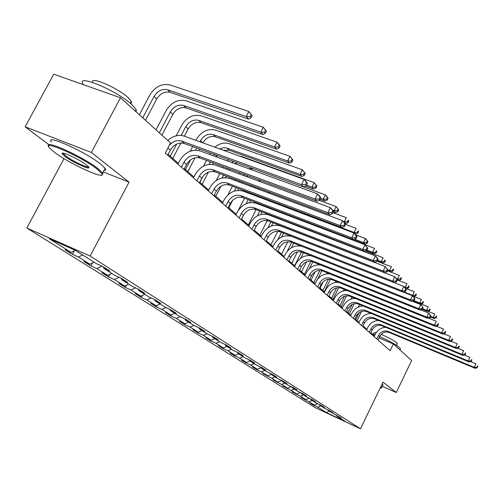 <?xml version="1.0" encoding="UTF-8"?>
<svg xmlns="http://www.w3.org/2000/svg" width="503" height="503" viewBox="0 0 503 503"><rect width="100%" height="100%" fill="white"/><g stroke="black" fill="none" stroke-linecap="round" stroke-linejoin="round"><path stroke-width="0.75" d="M26.841 228.016L315.268 407.669L360.488 428.814L90.131 256.052L26.841 228.016L64.026 158.634M103.203 171.919L129.038 182.136L91.351 152.466L25.15 126.806L48.998 144.763M25.15 126.806L53.72 74.186L120.506 97.764L91.351 152.466M336.438 415.321L336.62 415.937L341.216 418.081L328.346 410.687L332.999 412.862L329.761 410.8L325.083 408.618L319.763 405.248L324.485 407.449L321.128 405.311L316.381 403.104L310.86 399.608L315.651 401.834L312.162 399.615L307.346 397.376L301.618 393.748L306.478 396.006L302.856 393.698L297.965 391.435L292.017 387.662L296.946 389.944L293.18 387.555L288.219 385.254L282.032 381.331L287.037 383.651L283.12 381.161L278.084 378.834L271.645 374.748L276.725 377.093L272.645 374.502L267.533 372.145L260.824 367.894L265.986 370.271L261.736 367.567L256.549 365.178L249.551 360.745L254.795 363.153L250.362 360.337L245.087 357.916L237.793 353.295L243.119 355.734L238.491 352.792L233.134 350.34L225.514 345.511L230.927 347.988L226.092 344.913L220.647 342.424L212.687 337.381L218.183 339.89L213.127 336.677L207.594 334.155L199.263 328.874L204.853 331.414L199.559 328.05L193.938 325.498L185.211 319.965L190.889 322.542L185.343 319.015L179.628 316.425L170.479 310.628L176.251 313.237L170.429 309.54L164.619 306.912L155.018 300.825L160.885 303.472L154.767 299.587L148.863 296.927L138.771 290.527L144.738 293.211L138.306 289.118L132.302 286.427L121.676 279.693L127.743 282.409L120.972 278.102L114.866 275.374L103.675 268.281L109.843 271.035L102.7 266.489L96.488 263.723L75.293 250.293L49.395 238.806L71.049 252.393L65.044 249.714L72.426 254.336L74.249 250.896M336.62 415.937L345.316 421.445L326.686 412.737L317.714 407.109L313.224 405.016L313.432 404.588M72.426 254.336L78.399 257.002L89.848 264.182L83.938 261.541L90.949 265.924L96.821 268.558L107.692 275.374L101.876 272.764L108.541 276.933L114.319 279.53L124.656 286.018L118.934 283.441L125.272 287.408L130.962 289.973L140.802 296.148L135.175 293.601L141.211 297.38L146.813 299.914L156.194 305.799L150.649 303.284L156.408 306.887L161.922 309.389L170.875 315.004L165.418 312.526L170.919 315.966L176.346 318.437L184.897 323.8L179.521 321.354L184.783 324.642L190.121 327.082L198.301 332.213L193.014 329.792L198.044 332.942L203.306 335.35L211.134 340.261L205.922 337.871L210.738 340.883L215.919 343.26L223.42 347.969L218.289 345.611L222.911 348.497L228.016 350.849L235.209 355.357L230.148 353.031L234.58 355.803L239.61 358.117L246.514 362.449L241.528 360.154L245.785 362.814L250.746 365.103L257.373 369.265L252.462 366.995L256.555 369.554L261.441 371.811L267.81 375.81L262.975 373.572L271.721 378.262L277.851 382.11L273.079 379.897L281.617 384.468L287.521 388.171L282.812 385.983L291.143 390.441L296.833 394.012L292.193 391.856L300.322 396.201L305.805 399.64L301.234 397.508L314.463 405.072L309.955 402.966L313.224 405.016M120.506 97.764L170.561 142.934L165.254 153.063L390.121 350.648L393.352 343.97L378.992 337.915M328.151 410.052L328.346 410.687M314.463 405.072L317.733 403.733M309.175 401.752L312.256 400.489M319.562 404.588L319.763 405.248M305.805 399.64L309.207 398.244M300.322 396.201L303.454 394.912M310.653 398.917L310.86 399.608M296.833 394.012L300.373 392.547M291.143 390.441L294.324 389.127M301.404 393.032L301.618 393.748M287.521 388.171L291.206 386.637M281.617 384.468L284.849 383.116M291.797 386.914L292.017 387.662M277.851 382.11L281.699 380.501M271.721 378.262L275.009 376.885M281.806 380.551L282.032 381.331M267.81 375.81L271.507 374.257M261.441 371.811L264.785 370.403M271.413 373.93L271.645 374.748M257.373 369.265L260.805 367.812M250.746 365.103L254.147 363.656M260.585 367.039L260.824 367.894M246.514 362.449L249.941 360.991M239.61 358.117L243.075 356.64M249.306 359.852L249.551 360.745M235.209 355.357L238.699 353.867M228.016 350.849L231.543 349.327M237.542 352.358L237.793 353.295M223.42 347.969L226.979 346.435M215.919 343.26L219.515 341.707M225.256 344.53L225.514 345.511M211.134 340.261L214.756 338.689M203.306 335.35L206.966 333.753M212.417 336.35L212.687 337.381M198.301 332.213L201.992 330.597M190.121 327.082L193.856 325.441M198.987 327.793L199.263 328.874M184.897 323.8L188.656 322.146M176.346 318.437L180.256 316.708M184.922 318.827L185.211 319.965M170.875 315.004L174.711 313.306M161.922 309.389L166.04 307.553M170.177 309.427L170.479 310.628M156.194 305.799L160.105 304.051M146.813 299.914L151.158 297.958M154.71 299.555L155.018 300.825M140.802 296.148L144.795 294.343M130.962 289.973L135.559 287.886M138.457 289.219L138.771 290.527M124.656 286.018L128.73 284.164M114.319 279.53L119.186 277.304M121.368 278.354L121.676 279.693M107.692 275.374L111.855 273.462M96.821 268.558L101.977 266.169M103.36 266.911L103.675 268.281M89.848 264.182L94.099 262.208M78.399 257.002L82.706 254.99M71.049 252.393L75.393 250.356M382.305 386.329L396.257 392.516L411.655 360.494L393.352 343.97M396.257 392.516L383.041 382.11L360.488 428.814M129.038 182.136L90.131 256.052M374.408 335.979L370.793 332.797M366.844 329.314L363.034 325.963M359.004 322.41L354.986 318.871M350.868 315.249L346.63 311.514M342.424 307.811L337.953 303.875M333.659 300.09L328.937 295.927M324.542 292.061L319.556 287.666M315.054 283.705L309.785 279.064M305.183 275.009L299.612 270.105M294.896 265.949L288.999 260.755M284.164 256.499L277.92 250.997M272.966 246.633L266.351 240.811M261.264 236.328L254.248 230.148M249.029 225.551L241.578 218.994M236.215 214.265L228.305 207.299M222.791 202.445L214.379 195.032M208.701 190.033L199.748 182.149M193.906 176.999L184.362 168.599M178.339 163.293L168.159 154.327M326.686 412.737L328.843 411.001M317.714 407.109L320.744 405.871M90.949 265.924L92.514 262.95M108.541 276.933L109.874 274.374M125.272 287.408L126.41 285.22M141.211 297.38L142.167 295.531M156.408 306.887L157.206 305.346M170.919 315.966L171.567 314.702M184.783 324.642L185.299 323.624M198.044 332.942L198.446 332.15M210.738 340.883L211.071 340.229M222.911 348.497L223.225 347.875M234.58 355.803L234.882 355.206M245.785 362.814L246.074 362.248M256.555 369.554L256.826 369.007M266.904 376.03L267.162 375.508M276.87 382.267L277.115 381.764M286.465 388.266L286.697 387.788M295.707 394.05L295.934 393.591M304.623 399.634L304.837 399.193M167.7 155.207L170.36 150.133C174 144.355 178.615 142.129 184.211 143.462L303.661 187.034L301.429 184.676L304.095 179.389L184.186 136.093C178.578 134.395 173.114 135.835 167.776 140.419M169.297 145.348C173.045 141.23 177.144 139.796 181.596 141.047L301.429 184.676L305.466 184.733L306.352 185.676L307.415 183.57L306.534 182.62L305.466 184.733M306.534 182.62L304.095 179.389L306.314 181.772L307.415 183.57M303.661 187.034L306.352 185.676M145.468 120.286L156.703 99.022C160.268 93.395 164.77 91.169 170.209 92.338L248.652 119.117L246.269 116.558L248.866 111.534L170.133 84.957C161.96 83.221 155.194 86.579 149.837 95.036L139.375 114.791M142.751 117.834L154.037 96.488C157.621 90.842 162.136 88.597 167.593 89.767L246.269 116.558L250.161 116.633L251.104 117.658L252.141 115.652L251.198 114.627L250.161 116.633M251.198 114.627L248.866 111.534L252.141 115.652M248.652 119.117L251.104 117.658M97.236 169.165C81.543 156.64 40.077 138.488 49.841 148.303L54.374 152.227C69.288 163.714 105.8 180.351 102.002 173.856L97.236 169.165M48.753 146.342C42.9 138.57 83.202 156.785 98.116 168.738L102.643 172.969L102.989 173.548L101.946 174.912M86.334 164.858L88.371 166.65C92.866 171.372 72.948 162.639 64.906 156.389L62.278 153.874C60.046 150.447 79.109 159.137 86.334 164.858M63.189 153.195L65.767 155.968C72.036 160.841 87.736 168.323 88.484 166.789M82.907 83.724C76.513 73.545 117.683 91.106 132.063 104.825L136.206 109.673L136.156 111.886M92.879 82.511C89 75.488 118.06 87.962 128.284 97.764L131.409 101.581L131.465 102.7L130.365 103.354M51.482 142.072C44.207 133.345 85.353 151.667 100.606 164.047L105.108 168.323C106.001 169.668 105.643 170.335 104.046 170.328M371.686 333.577L375.031 334.702M379.646 336.57C389.02 340.757 395.679 344.442 399.621 347.617L400.489 348.667L400.243 349.164M373.446 334.143L374.113 332.779L376.187 332.621M381.186 334.376C388.341 337.456 393.522 340.273 396.741 342.839L397.194 343.983M382.148 383.965L383.028 384.833L382.852 385.191M380.765 386.826L381.695 387.8L381.123 388.033M380.123 388.159L381.117 388.002L380.532 387.316M183.916 169.461L186.494 164.5C190.033 158.866 194.548 156.716 200.037 158.049L317.142 201.288L315.035 199.056L317.619 193.906L200.068 150.925C191.813 148.945 185.029 152.189 179.716 160.658L177.886 164.16M181.376 167.222L183.966 162.249C187.518 156.59 192.052 154.427 197.56 155.76L315.035 199.056L318.952 199.106L319.795 199.999L320.826 197.943L319.99 197.044L318.952 199.106M319.99 197.044L317.619 193.906L319.719 196.157L320.826 197.943M317.142 201.288L319.795 199.999M199.314 182.985L201.816 178.15C205.262 172.648 209.676 170.561 215.064 171.9L329.905 214.775L327.906 212.662L330.414 207.645L215.152 165.003C207.047 163.022 200.408 166.166 195.239 174.428L193.466 177.848M196.899 180.866L199.414 176.006C202.872 170.486 207.305 168.392 212.712 169.725L327.906 212.662L331.722 212.706L332.514 213.555L333.514 211.549L332.722 210.7L331.722 212.706M332.722 210.7L330.414 207.645L332.408 209.776L333.514 211.549M329.905 214.775L332.514 213.555M161.928 135.144L172.837 114.376C176.308 108.887 180.709 106.73 186.047 107.912L263.044 134.584L260.787 132.163L263.308 127.259L186.028 100.763C178.005 99.016 171.385 102.266 166.179 110.515L156.018 129.812M159.344 132.811L170.31 111.968C173.793 106.454 178.213 104.291 183.564 105.467L260.787 132.163L264.572 132.232L265.465 133.207L266.471 131.245L265.578 130.271L264.572 132.232M265.578 130.271L263.308 127.259L266.471 131.245M263.044 134.584L265.465 133.207M184.412 136.175L188.179 128.975C191.555 123.612 195.862 121.525 201.106 122.707L276.7 149.265L274.556 146.964L277.002 142.179L201.143 115.791C193.259 114.03 186.783 117.18 181.709 125.241L176.176 135.804M170.322 156.232L176.704 144.021M181.199 135.42L185.77 126.681C189.159 121.298 193.485 119.198 198.742 120.387L274.556 146.964L278.234 147.027L279.09 147.951L280.064 146.04L279.215 145.109L278.234 147.027M172.799 158.414L180.866 142.965M279.215 145.109L277.002 142.179L279.134 144.499L280.064 146.04M276.7 149.265L279.09 147.951M213.957 195.856L216.391 191.127C219.742 185.752 224.061 183.733 229.355 185.066L342.009 227.563L340.11 225.558L342.549 220.666L229.487 178.389C221.527 176.408 215.032 179.452 210.002 187.518L208.273 190.863M211.656 193.837L214.102 189.09C217.472 183.696 221.804 181.665 227.111 183.004L340.11 225.558L343.819 225.602L344.574 226.407L345.542 224.451L344.794 223.64L343.819 225.602M344.794 223.64L342.549 220.666L344.429 222.684L345.542 224.451M342.009 227.563L344.574 226.407M227.897 208.104L230.261 203.482C233.53 198.232 237.762 196.271 242.955 197.604L353.49 239.705L351.691 237.8L354.062 233.021L243.131 191.127C235.316 189.147 228.959 192.102 224.055 199.987L222.376 203.25M225.702 206.18L228.085 201.54C231.361 196.271 235.611 194.303 240.824 195.636L351.691 237.8L355.3 237.837L356.017 238.598L356.96 236.693L356.25 235.926L355.3 237.837M356.25 235.926L354.062 233.021L355.847 234.945L356.96 236.693M353.49 239.705L356.017 238.598M241.182 219.78L243.49 215.259C246.671 210.128 250.815 208.223 255.92 209.55L364.411 251.249L362.701 249.438L365.002 244.766L256.128 203.262C248.457 201.294 242.226 204.161 237.447 211.864L235.813 215.058M239.095 217.944L241.409 213.404C244.609 208.255 248.765 206.349 253.883 207.676L362.701 249.438L366.215 249.469L366.894 250.192L367.819 248.325L367.133 247.602L366.215 249.469M367.133 247.602L365.002 244.766L367.819 248.325M364.411 251.249L366.894 250.192M202.81 142.814C206.104 137.608 210.317 135.603 215.441 136.797L289.671 163.205L287.634 161.017L290.011 156.345L215.523 130.095C207.777 128.322 201.433 131.377 196.497 139.249L195.931 140.331M192.693 146.555L190.272 151.189M185.462 169.568L190.536 159.816M195.548 150.177L196.679 148.008M199.924 141.771L200.49 140.689C203.79 135.426 208.022 133.389 213.19 134.584L287.634 161.017L291.218 161.079L292.029 161.953L292.979 160.086L292.168 159.206L291.218 161.079M187.82 171.642L195.038 157.766M198.792 150.535L199.559 149.058M292.168 159.206L290.011 156.345L292.979 160.086M289.671 163.205L292.029 161.953M210.373 153.006L209.638 154.421M206.519 160.438L203.608 166.065M199.892 182.275L202.973 176.314M209.173 164.343L210.443 161.891M213.561 155.855L214.297 154.434M202.137 184.255L208.412 172.12M212.436 164.349L213.184 162.903M216.309 156.861L217.063 155.446M219.597 148.882L223.351 147.706L226.469 147.951L300.071 174.384L302.385 169.819L229.217 143.713C224.332 142.23 219.547 143.38 214.875 147.172M223.439 150.265L229.098 150.215L302.007 176.471L300.071 174.384L303.567 174.44L304.334 175.277L305.258 173.447L304.485 172.611L303.567 174.44M304.485 172.611L302.385 169.819L305.258 173.447M302.007 176.471L304.334 175.277M223.345 166.65L222.747 167.813M219.742 173.642L216.183 180.539M222.119 177.955L223.596 175.082M226.608 169.241L227.205 168.077M215.793 196.283L221.006 186.16M225.401 177.628L226.205 176.056M229.217 170.209L229.821 169.039M231.644 162.469L233.474 161.432M235.002 163.695L237.309 162.827M305.516 186.097L313.759 189.097L311.917 187.116L314.161 182.652L242.289 156.71L239.604 156.1M306.604 185.186L311.917 187.116L315.318 187.16L316.054 187.959L316.953 186.173L316.217 185.374L315.318 187.16M316.217 185.374L314.161 182.652L316.953 186.173M228.651 159.671L227.299 160.878M313.759 189.097L316.054 187.959M235.769 179.628L235.291 180.558M232.386 186.211L227.941 194.881M234.436 191.052L236.184 187.644M239.088 181.979L239.566 181.049M228.84 207.77L232.713 200.213M237.737 190.404L238.674 188.581M241.578 182.91L242.056 181.973M243.395 175.453L244.64 174.516M246.413 176.566L247.904 175.717M320.115 199.358L324.963 201.143L323.203 199.251L325.391 194.881L303.749 186.99M320.644 198.308L323.203 199.251L326.522 199.295L327.227 200.049L328.101 198.308L327.403 197.547L326.522 199.295M327.403 197.547L325.391 194.881L327.145 196.792L328.101 198.308M253.562 168.756L248.526 168.637M240.296 172.913L239.309 173.937M324.963 201.143L327.227 200.049M247.677 191.983L247.306 192.706M244.502 198.195L238.171 210.587M246.156 203.684L248.237 199.616M251.041 194.114L251.412 193.391M249.501 202.696L250.607 200.521M253.418 195.013L253.789 194.284M254.795 187.852L255.656 187.053M257.549 188.883L258.555 188.135M333.395 211.794L335.658 212.637L333.979 210.826L336.111 206.557L319.154 200.307M332.791 210.386L337.217 210.87L337.89 211.593L338.739 209.883L338.073 209.16L337.217 210.87M338.073 209.16L336.111 206.557L338.739 209.883M260.73 180.458L258.441 181.017M251.613 185.544L250.896 186.393M335.658 212.637L337.89 211.593M259.102 203.753L258.825 204.293M256.115 209.625L248.325 224.929M257.31 215.906L259.787 211.034M262.503 205.696L262.773 205.155M260.717 214.542L262.057 211.908M264.773 206.557L265.05 206.016M265.836 199.704L266.414 199.05M268.369 200.659L269.042 200.037M344.756 223.2L345.875 223.621L344.272 221.892L346.353 217.711L332.929 212.719M343.386 221.559L347.441 221.93L348.076 222.622L348.906 220.949L348.271 220.251L347.441 221.93M348.271 220.251L348.906 220.949M269.891 192.366L268.432 192.951M262.579 197.604L262.076 198.283M345.875 223.621L348.076 222.622M270.067 214.988L269.878 215.359M267.212 220.622L259.875 235.102M267.91 227.784L270.865 221.949M273.494 216.755L273.682 216.378M271.425 225.979L273.035 222.791M275.669 217.592L275.858 217.214M276.512 211.034L276.889 210.531M284.34 206.689L287.031 207.154L354.112 232.474L356.143 228.375L345.504 224.382M278.857 211.926L279.291 211.442M354.778 233.794L355.652 234.128L354.112 232.474L357.212 232.505L357.822 233.166L358.633 231.531L358.023 230.864L357.212 232.505M358.023 230.864L358.633 231.531M279.266 203.897L278.297 204.407M273.198 209.122L272.859 209.644M355.652 234.128L357.822 233.166M277.769 231.33L270.941 244.854M277.933 239.459L281.498 232.386M281.642 237.032L283.579 233.197M286.829 221.88L287.056 221.515M292.909 217.283L294.079 217.076M289.005 222.716L289.275 222.37M296.481 218.648L299.197 219.113L365.008 244.181L363.537 242.603L365.518 238.585L355.828 234.92M354.621 239.208L363.537 242.603L366.561 242.628L367.152 243.263L367.945 241.66L367.353 241.025L366.561 242.628M367.353 241.025L365.518 238.585L367.945 241.66M288.59 214.982L287.955 215.397M283.472 220.138L283.258 220.509M365.008 244.181L367.152 243.263M287.829 241.761L281.567 254.21M287.226 251.311L291.715 242.377M291.394 247.765L293.708 243.156M301.775 227.626L302.372 227.4M304.68 228.746L305.459 228.588M365.763 250.67L373.974 253.826L372.566 252.305L374.502 248.369L308.993 223.42M366.92 250.142L372.566 252.305L375.527 252.33L376.087 252.94L376.86 251.368L376.301 250.758L375.527 252.33M376.301 250.758L376.86 251.368M297.763 225.633L297.367 225.935M373.974 253.826L376.087 252.94M297.411 251.928L291.765 263.195M294.639 265.722L301.523 251.984M300.681 258.24L303.447 252.707M313.136 238.604L313.488 238.466M377.338 261.044L382.576 263.069L381.224 261.61L383.116 257.75L365.247 250.89M377.722 260.258L381.224 261.61L384.122 261.635L384.663 262.22L385.417 260.68L384.883 260.089L384.122 261.635M384.883 260.089L385.417 260.68M315.683 232.518L314.557 232.543M382.576 263.069L384.663 262.22M306.541 261.874L301.567 271.827M304.403 274.324L310.898 261.315M309.471 268.589L312.822 261.862M387.624 270.696L390.837 271.947L389.536 270.545L391.384 266.76L377.162 261.258M265.968 241.559L268.162 237.227C271.192 232.317 275.172 230.525 280.102 231.839L384.707 272.695L383.148 271.054L385.336 266.596L387.983 269.954L387.367 269.294L386.493 271.079L387.115 271.733L387.983 269.954L389.536 270.545L392.378 270.564L392.893 271.13L393.629 269.614L393.113 269.055L392.378 270.564M393.113 269.055L393.629 269.614M322.467 241.949L322.008 242.044M390.837 271.947L392.893 271.13M318.889 264.282L318.632 264.798M315.205 271.683L310.999 280.133M313.797 282.598L319.87 270.388M317.582 279.24L321.832 270.683M397.288 279.894L398.772 280.473L397.521 279.127L399.332 275.411L387.555 270.828M396.54 278.744L400.3 279.146L400.797 279.687L401.52 278.197L401.023 277.662L400.3 279.146M401.023 277.662L401.52 278.197M398.772 280.473L400.797 279.687M327.598 272.959L327.202 273.77M323.328 281.567L320.078 288.125M322.838 290.558L328.459 279.215M324.253 291.803L330.465 279.266M405.462 288.301L406.399 288.672L405.198 287.376L406.965 283.73L397.332 279.957M404.406 287.068L407.92 287.395L408.398 287.911L409.109 286.452L408.631 285.937L407.92 287.395M408.631 285.937L409.109 286.452M406.399 288.672L408.398 287.911M336.004 281.303L335.426 282.466M331.54 298.222L336.689 287.81M332.904 299.43L338.739 287.615M412.963 296.254L413.736 296.563L412.579 295.318L414.315 291.734L406.468 288.647M403.984 291.91L412.579 295.318L415.252 295.33L415.717 295.827L416.409 294.4L415.95 293.897L415.252 295.33M415.95 293.897L416.409 294.4M413.736 296.563L415.717 295.827M344.109 289.326L343.329 290.91M339.934 305.617L344.574 296.198M341.248 306.773L346.68 295.745M412.793 300.97L420.804 304.158L419.691 302.963L421.395 299.442L413.938 296.487M413.78 300.605L419.691 302.963L422.313 302.969L422.759 303.454L423.438 302.045L422.992 301.561L422.313 302.969M422.992 301.561L423.438 302.045M420.804 304.158L422.759 303.454M351.943 297.047L350.924 299.115M348.026 312.74L352.113 304.422M349.296 313.859L354.301 303.667M422.174 309.301L427.619 311.483L426.544 310.326L428.21 306.868L421.124 304.045M422.564 308.735L426.544 310.326L429.116 310.332L429.543 310.797L430.21 309.414L429.782 308.949L429.116 310.332M429.782 308.949L430.21 309.414M427.619 311.483L429.543 310.797M359.507 304.478L358.218 307.113M355.835 319.619L359.299 312.545M357.061 320.7L361.613 311.395M430.474 317.047L434.183 318.537L433.146 317.424L434.781 314.023L428.047 311.326M430.757 316.462L433.146 317.424L435.673 317.431L436.088 317.877L436.736 316.519L436.327 316.073L435.673 317.431M436.327 316.073L436.736 316.519M434.183 318.537L436.088 317.877M253.858 230.915L256.109 226.495C259.215 221.477 263.27 219.629 268.288 220.949L374.804 262.233L373.169 260.504L375.414 255.945L268.533 214.844C260.994 212.876 254.889 215.661 250.224 223.2L248.633 226.325M251.865 229.167L254.122 224.728C257.24 219.692 261.315 217.837 266.345 219.157L373.169 260.504L376.602 260.535L377.25 261.227L378.143 259.403L377.495 258.705L376.602 260.535M377.495 258.705L375.414 255.945L377.036 257.687L378.143 259.403M374.804 262.233L377.25 261.227M264.069 239.887L266.263 235.542C269.306 230.613 273.299 228.808 278.247 230.129L383.148 271.054L386.493 271.079M387.367 269.294L385.336 266.596L280.378 225.904C272.966 223.948 266.986 226.652 262.434 234.027L260.881 237.089M384.707 272.695L387.115 271.733M277.549 251.739L279.687 247.495C282.648 242.691 286.553 240.943 291.4 242.251L394.151 282.68L392.667 281.114L394.792 276.751L291.702 236.479C284.415 234.53 278.549 237.165 274.104 244.383L272.595 247.375M275.732 250.136L277.876 245.879C280.844 241.056 284.761 239.302 289.621 240.61L392.667 281.114L395.936 281.133L396.521 281.762L397.37 280.02L396.785 279.385L395.936 281.133M396.785 279.385L394.792 276.751L396.27 278.335L397.37 280.02M394.151 282.68L396.521 281.762M288.634 261.478L290.721 257.322C293.614 252.613 297.443 250.909 302.209 252.217L403.173 292.218L401.752 290.715L403.827 286.452L394.201 282.661M286.892 259.944L288.986 255.776C291.891 251.054 295.733 249.343 300.511 250.645L401.752 290.715L404.946 290.734L405.506 291.338L406.336 289.634L405.776 289.03L404.946 290.734M301.706 246.307C294.789 244.917 289.313 247.583 285.276 254.292L283.799 257.228M405.776 289.03L403.827 286.452L405.242 287.961L406.336 289.634M403.173 292.218L405.506 291.338M299.26 270.809L301.291 266.735C304.12 262.126 307.88 260.466 312.564 261.761L411.8 301.335L410.442 299.901L412.466 295.72L403.406 292.13M297.587 269.338L299.631 265.257C302.466 260.629 306.239 258.963 310.936 260.258L410.442 299.901L413.56 299.914L414.101 300.486L414.906 298.82L414.371 298.241L413.56 299.914M311.143 255.757C304.655 254.933 299.599 257.611 295.978 263.786L294.538 266.659M414.371 298.241L412.466 295.72L413.818 297.166L414.906 298.82M411.8 301.335L414.101 300.486M309.439 279.756L311.432 275.763C314.199 271.243 317.89 269.627 322.498 270.916L420.049 310.055L418.754 308.685L420.728 304.592L412.196 301.19M307.836 278.348L309.835 274.342C312.615 269.809 316.312 268.181 320.933 269.47L418.754 308.685L421.803 308.697L422.319 309.244L423.105 307.61L422.589 307.063L421.803 308.697M320.543 264.943C314.369 264.421 309.603 267.068 306.239 272.89L304.837 275.707M422.589 307.063L420.728 304.592L423.105 307.61M420.049 310.055L422.319 309.244M319.216 288.345L321.159 284.428C323.869 279.995 327.491 278.417 332.03 279.699L427.959 318.412L426.714 317.097L428.644 313.086L420.602 309.861M317.676 286.993L319.625 283.063C322.348 278.618 325.975 277.034 330.528 278.316L426.714 317.097L429.694 317.11L430.191 317.632L430.958 316.035L430.467 315.507L429.694 317.11M329.691 273.802C323.781 273.487 319.248 276.09 316.091 281.623L314.715 284.39M430.467 315.507L428.644 313.086L429.883 314.413L430.958 316.035M427.959 318.412L430.191 317.632M328.604 296.594L330.509 292.752C333.162 288.401 336.714 286.867 341.179 288.137L435.535 326.422L434.341 325.164L436.233 321.235L428.65 318.173M327.126 295.299L329.031 291.444C331.697 287.081 335.262 285.534 339.739 286.804L434.341 325.164L437.264 325.171L437.736 325.674L438.49 324.108L438.019 323.599L437.264 325.171M338.544 282.328C332.867 282.17 328.534 284.729 325.554 290.017L324.209 292.733M438.019 323.599L438.49 324.108M435.535 326.422L437.736 325.674M337.632 304.529L339.494 300.756C342.09 296.487 345.586 294.984 349.981 296.242L442.81 334.111L441.665 332.904L443.508 329.044L436.359 326.145M336.211 303.278L338.073 299.492C340.682 295.211 344.19 293.702 348.592 294.965L441.665 332.904L444.52 332.904L444.979 333.395L445.715 331.854L445.262 331.364L444.52 332.904M347.101 290.539C341.631 290.501 337.482 293.01 334.646 298.084L333.332 300.75M445.262 331.364L445.715 331.854M442.81 334.111L444.979 333.395M346.315 312.156L348.139 308.452C350.679 304.265 354.118 302.793 358.444 304.045L449.795 341.493L448.695 340.33L450.499 336.551L443.753 333.797M344.945 310.955L346.774 307.239C349.327 303.039 352.773 301.561 357.111 302.812L448.695 340.33L451.493 340.336L451.933 340.801L452.65 339.292L452.216 338.821L451.493 340.336M355.37 298.442C350.094 298.499 346.102 300.964 343.398 305.843L342.109 308.458M452.216 338.821L452.65 339.292M449.795 341.493L451.933 340.801M354.678 319.506L356.457 315.865C358.953 311.753 362.33 310.313 366.593 311.558L456.51 348.592L455.448 347.472L457.214 343.763L450.851 341.153M353.358 318.342L355.143 314.696C357.652 310.571 361.035 309.125 365.31 310.37L455.448 347.472L458.195 347.472L458.61 347.925L459.321 346.441L458.899 345.989L458.195 347.472M363.355 306.057C358.249 306.195 354.408 308.616 351.817 313.312L350.553 315.884M458.899 345.989L459.321 346.441M456.51 348.592L458.61 347.925M362.732 326.579L364.474 323.008C366.926 318.965 370.246 317.556 374.446 318.789L462.967 355.414L461.949 354.338L463.678 350.698L457.667 348.221M361.456 325.466L363.21 321.876C365.668 317.827 369.001 316.418 373.207 317.651L461.949 354.338L464.634 354.338L465.042 354.772L465.734 353.313L465.325 352.88L464.634 354.338M371.063 313.394C366.127 313.602 362.418 315.972 359.934 320.512L358.696 323.039M465.325 352.88L465.734 353.313M462.967 355.414L465.042 354.772M370.497 333.407L372.207 329.893C374.609 325.919 377.879 324.542 382.01 325.768L469.18 361.984L468.199 360.947L469.896 357.369L464.225 355.024M369.271 332.326L370.988 328.805C373.396 324.819 376.672 323.442 380.815 324.668L468.199 360.947L470.839 360.947L471.229 361.361L471.902 359.934L471.518 359.519L470.839 360.947M378.514 320.474C373.729 320.732 370.145 323.058 367.756 327.447L366.542 329.93M471.518 359.519L471.902 359.934M469.18 361.984L471.229 361.361M377.986 339.984L379.664 336.532C382.022 332.628 385.235 331.282 389.309 332.496L475.172 368.315L474.222 367.316L475.888 363.801L470.525 361.575M376.804 338.947L378.489 335.482C380.853 331.571 384.078 330.22 388.159 331.433L474.222 367.316L476.813 367.316L477.184 367.712L477.85 366.31L477.473 365.907L476.813 367.316M385.713 327.302C381.073 327.61 377.602 329.886 375.301 334.143L374.113 336.582M477.473 365.907L477.85 366.31M475.172 368.315L477.184 367.712M167.927 147.964L170.36 150.133M181.596 141.047L184.211 143.462M154.037 96.488L156.703 99.022M167.593 89.767L170.209 92.338M183.966 162.249L186.494 164.5M197.56 155.76L200.037 158.049M199.414 176.006L201.816 178.15M212.712 169.725L215.064 171.9M170.31 111.968L172.837 114.376M183.564 105.467L186.047 107.912M185.77 126.681L188.179 128.975M198.742 120.387L201.106 122.707M214.102 189.09L216.391 191.127M227.111 183.004L229.355 185.066M228.085 201.54L230.261 203.482M240.824 195.636L242.955 197.604M241.409 213.404L243.49 215.259M253.883 207.676L255.92 209.55M200.49 140.689L202.671 142.764M213.19 134.584L215.441 136.797M215.334 154.811L216.692 156.112M226.954 148.108L229.098 150.215M287.031 207.154L287.942 208.053M254.122 224.728L256.109 226.495M266.345 219.157L268.288 220.949M266.263 235.542L268.162 237.227M278.247 230.129L280.102 231.839M277.876 245.879L279.687 247.495M289.621 240.61L291.4 242.251M288.986 255.776L290.721 257.322M300.511 250.645L302.209 252.217M299.631 265.257L301.291 266.735M310.936 260.258L312.564 261.761M309.835 274.342L311.432 275.763M320.933 269.47L322.498 270.916M319.625 283.063L321.159 284.428M330.528 278.316L332.03 279.699M329.031 291.444L330.509 292.752M339.739 286.804L341.179 288.137M338.073 299.492L339.494 300.756M348.592 294.965L349.981 296.242M346.774 307.239L348.139 308.452M357.111 302.812L358.444 304.045M355.143 314.696L356.457 315.865M365.31 310.37L366.593 311.558M363.21 321.876L364.474 323.008M373.207 317.651L374.446 318.789M370.988 328.805L372.207 329.893M380.815 324.668L382.01 325.768M378.489 335.482L379.664 336.532M388.159 331.433L389.309 332.496M105.108 168.323L102.643 172.969M63.435 153.843L63.736 153.283M130.283 103.285L131.308 101.348M136.206 109.673L135.395 111.201M63.271 153.572L62.278 153.874M102.002 173.856L102.989 173.548M383.028 384.833L381.645 387.687M396.534 345.347L397.37 343.612M400.489 348.667L399.898 349.881M381.117 388.002L381.695 387.8"/></g></svg>
